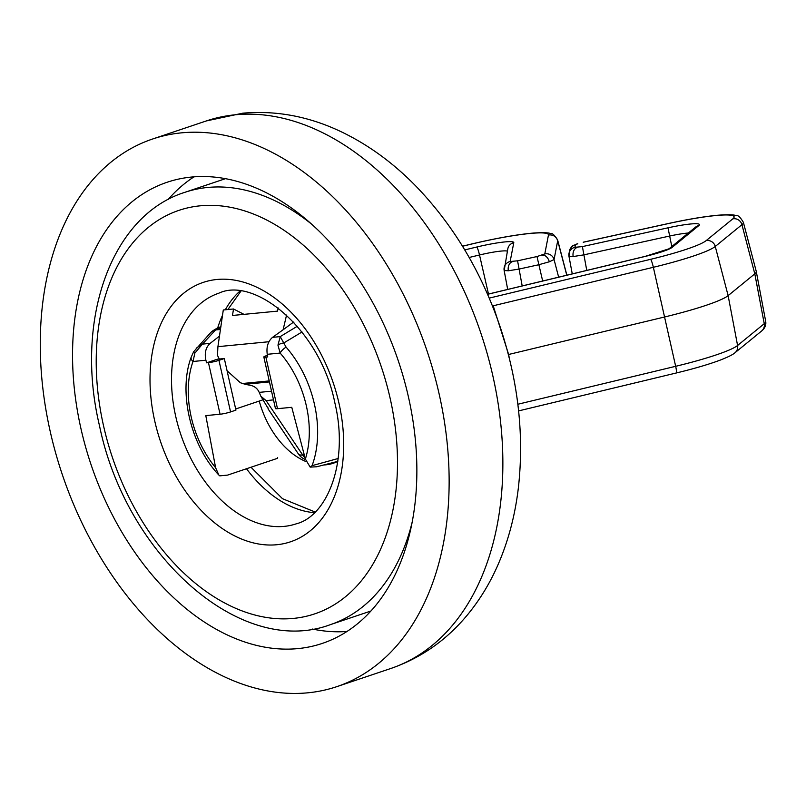 <?xml version="1.0" encoding="UTF-8"?>
<svg xmlns="http://www.w3.org/2000/svg" width="806" height="806" viewBox="0 0 806 806"><rect width="100%" height="100%" fill="white"/><g stroke="black" fill="none" stroke-linecap="round" stroke-linejoin="round"><path stroke-width="1.21" d="M577.005 243.886L577.791 243.714A7.818 5.209 -108.6 0 0 577.005 243.886C572.512 246.525 573.066 243.402 569.459 250.968L569.459 250.968A7.818 7.758 11 0 1 575.434 244.883L574.96 247.311L582.395 246.596L668.003 227.816A33.046 3.768 167.3 0 1 690.561 223.997A33.046 3.768 167.3 0 1 698.832 225.579L672.154 247.371A33.046 3.768 167.3 0 1 645.374 256.379L487.59 294.311M688.344 233.025A25.238 2.881 -12.7 0 0 686.692 233.166A25.238 2.881 -12.7 0 0 669.464 236.077L583.856 254.857L573.167 256.55L568.986 256.298A7.818 7.758 11 0 1 568.996 253.396L568.996 253.396A7.818 7.758 11 0 1 574.96 247.311M586.768 270.413L582.395 246.596M462.483 246.203L471.409 244.057C494.441 238.586 514.288 234.989 530.952 233.277C546.609 231.916 549.682 233.236 550.841 233.609C552.342 232.974 554.629 235.191 557.702 240.259A76.389 8.715 167.3 0 1 557.712 240.742L554.065 259.562L549.309 261.789L538.448 264.821L519.034 269.073L508.344 270.776L504.163 270.514A7.818 7.758 11 0 1 504.173 267.622L504.173 267.622A7.818 7.758 11 0 1 510.138 261.527L517.573 260.812L536.987 256.55L544.796 253.93L548.443 235.1A68.57 7.818 -12.7 0 0 530.005 233.478A68.57 7.818 -12.7 0 0 471.53 244.077L462.513 246.243M522.187 285.939L517.573 260.812M558.649 277.173L554.065 259.562A7.818 7.758 -169 0 0 544.796 253.93M492.506 306.099A15.636 1.562 157 0 1 493.212 305.786L508.626 354.479L664.769 316.939A78.172 8.916 -12.7 0 0 728.13 295.631L754.799 273.849A78.172 8.916 -12.7 0 0 756.28 271.521A78.172 8.916 -12.7 0 0 756.27 271.451L743.374 222.335A76.389 8.715 167.3 0 1 741.933 224.683L754.799 273.849L764.249 323.7A76.389 8.715 -12.7 0 0 765.7 321.413L756.28 271.521M542.67 281.012L536.987 256.55M508.626 354.479L509.372 358.529M278.241 307.983L277.496 311.126L232.471 315.468L233.528 308.99L223.292 309.978L217.922 346.661L217.469 355.355L219.292 359.033M227.07 370.76L240.369 382.739L245.105 384.281L269.446 381.933M267.451 355.355L266.121 355.799A7.607 0.866 167.3 0 0 263.824 356.977A7.607 0.866 167.3 0 0 265.869 357.108L267.743 356.927L267.249 354.308C266.242 346.993 267.995 341.341 272.529 337.351L283.097 329.785L286.573 315.035M283.097 329.785L293.596 322.057M267.884 407.624L268.257 409.055M245.105 384.281L250.827 385.419C254.716 386.316 257.517 388.633 259.22 392.371L260.872 396.25L266.111 400.602L273.496 399.887M268.166 408.491L260.872 396.25M243.986 314.36L233.528 308.99M221.005 326.843L218.245 328.505A15.203 14.317 -121.4 0 0 213.63 330.269L216.764 328.385M220.109 329.503L215.575 329.946L202.427 344.112L194.851 353.159L193.007 361.481A7.607 4.322 -160.5 0 1 191.213 357.139L191.213 357.139C178.086 391.958 190.639 445.335 218.799 474.976L219.776 475.852L227.594 475.107L277.435 458.342L277.667 457.536M219.736 335.911L210.134 343.376C205.772 347.346 204.361 352.968 205.893 360.232L206.578 362.831L217.328 359.224L224.32 358.549L235.936 410.123L230.566 411.926A7.607 0.866 167.3 0 1 220.078 414.234L205.802 415.604L215.615 467.722L218.799 474.976M263.209 399.726L235.684 408.985M272.529 337.351L280.226 336.606L286.08 347.124A7.607 3.002 138.8 0 0 280.145 353.068L277.959 345.139A7.607 4.302 -11.4 0 1 283.732 342.983L302.008 331.981M277.959 345.139L280.226 336.606L297.323 326.239M337.815 461.354L316.758 466.765L310.179 467.117L312.063 465.656L338.198 458.493M310.179 467.117L305.363 459.057L291.772 407.312L277.496 408.682A7.607 0.866 167.3 0 1 275.45 408.551L263.824 356.977M224.32 358.549L218.95 360.353A7.607 0.866 167.3 0 1 208.452 362.65L206.578 362.831M220.3 328.304L218.245 328.505A15.203 11.203 -95.5 0 0 215.575 329.946A15.203 12.12 -137.2 0 0 210.416 332.898L193.631 351.769A7.607 1.008 28.7 0 0 194.851 353.159M210.134 343.376L202.427 344.112L196.19 348.242M266.111 400.602L302.683 454.987A15.203 5.632 146.1 0 1 298.331 453.869A15.203 15.203 0 0 0 304.013 458.916L305.545 459.702M305.464 459.43A15.203 9.299 117.2 0 1 304.013 458.916M259.23 401.056A76.026 50.677 -108.6 0 0 306.23 461.667M323.81 464.961A76.026 50.677 -108.6 0 0 325.765 464.83A76.026 50.677 -108.6 0 0 333.402 463.208A76.026 50.677 -108.6 0 0 337.815 461.364M297.837 648.608A243.281 162.157 71.4 0 1 85.517 446.685A243.281 162.157 71.4 0 1 167.144 182.247A243.281 162.157 71.4 0 1 191.566 177.048A243.281 162.157 71.4 0 1 403.897 378.981A243.281 162.157 71.4 0 1 322.269 643.42A243.281 162.157 71.4 0 1 297.837 648.608M181.602 132.839A288.891 192.553 71.4 0 1 433.739 372.634A288.891 192.553 71.4 0 1 336.807 686.652A288.891 192.553 71.4 0 1 307.801 692.817A288.891 192.553 71.4 0 1 55.664 453.032A288.891 192.553 71.4 0 1 152.596 139.015A288.891 192.553 71.4 0 1 181.602 132.839M765.7 321.413C766.305 325.009 764.965 328.193 761.66 330.964L734.991 352.746A7.818 7.566 -129.2 0 0 737.581 345.482L728.13 295.631L715.265 246.465L741.933 224.683A7.818 7.566 -129.2 0 0 732.815 218.849A68.57 7.818 -12.7 0 0 715.668 215.555A68.57 7.818 -12.7 0 0 668.839 223.474L583.232 242.253M743.374 222.335C740.371 217.318 738.074 215.101 736.483 215.676C735.284 215.283 732.15 214.003 716.625 215.343C703.386 216.673 687.468 219.363 668.869 223.413L668.839 223.474M577.791 243.714L575.434 244.883M577.056 247.492A7.818 5.763 84.5 0 0 573.167 256.55M671.801 246.535L668.003 227.816M507.367 251.15A25.238 2.881 -12.7 0 0 501.03 251.089A25.238 2.881 -12.7 0 0 479.51 254.988A7.818 0.967 -103.5 0 0 476.719 247.029A33.046 3.768 167.3 0 1 504.899 241.921A33.046 3.768 167.3 0 1 513.785 242.707L510.138 261.527M512.243 261.718A7.818 5.763 84.5 0 0 508.344 270.776M542.438 255.089A7.818 5.209 71.4 0 1 549.309 261.789M761.66 330.964A7.818 7.566 -129.2 0 0 764.249 323.7L737.581 345.482A76.389 8.715 -12.7 0 1 675.67 366.307A7.818 0.967 -103.5 0 1 676.294 372.987A7.818 0.967 -103.5 0 1 676.174 372.966M548.443 235.1A7.818 7.758 -169 0 1 557.712 240.742L566.769 275.219M469.163 257.477L479.51 254.988L488.486 294.039M507.689 289.425L504.163 270.584L507.82 248.792A7.818 7.758 11 0 1 513.785 242.707M464.74 249.91L476.719 247.029M487.57 294.261L645.253 256.348A7.818 0.967 76.5 0 1 645.374 256.379M645.253 256.348L669.051 248.782A7.818 7.566 50.8 0 1 672.154 247.371M668.92 248.893L695.588 227.101A7.818 7.566 50.8 0 1 698.832 225.579M489.222 298.119L650.563 259.33A7.818 0.967 -103.5 0 1 653.354 267.29A76.389 8.715 167.3 0 0 715.265 246.465A7.818 7.566 -129.2 0 0 706.147 240.631L732.815 218.849M650.563 259.33A68.57 7.818 -12.7 0 0 706.147 240.631M493.212 305.786L653.354 267.29L675.67 366.307L517.845 404.249M217.922 346.661L268.932 341.734M269.224 380.926L243.412 383.414M305.031 457.788A15.203 11.203 84.5 0 1 302.683 454.987L304.255 454.836M334.913 462.654L334.198 462.291M271.531 391.182L259.22 392.371M286.08 347.124A92.579 61.709 71.4 0 1 312.063 465.656M305.363 459.057A85.537 57.014 -108.6 0 0 280.145 353.068L267.249 354.308M265.869 357.108L277.496 408.682M293.898 322.38L292.991 322.471M218.95 360.353L230.566 411.926M208.452 362.65L220.078 414.234M205.893 360.232L193.007 361.481A85.537 57.014 -108.6 0 0 215.615 467.722M346.953 631.471A243.281 162.157 71.4 0 1 312.476 629.053M168.031 199.606A243.281 162.157 71.4 0 1 194.024 176.836M235.322 114.774A288.891 192.553 71.4 0 1 487.459 354.559A288.891 192.553 71.4 0 1 390.527 668.587C420.551 658.22 445.99 640.558 466.865 615.582C479.681 600.178 490.229 582.859 498.491 563.636C508.515 540.252 515.125 515.064 518.339 488.073C524.263 435.572 518.389 382.407 500.707 328.566C482.32 273.677 454.534 226.698 417.327 187.607C393.882 163.255 368.06 144.425 339.85 131.116C308.235 116.286 275.874 110.311 242.757 113.183L206.316 120.94A288.891 192.553 71.4 0 1 235.322 114.774M217.711 327.881A121.635 81.074 71.4 0 1 222.375 315.579M225.307 309.786A121.635 81.074 71.4 0 1 239.906 291.117M390.134 398.275A212.875 141.886 -108.6 0 0 200.362 205.802A212.875 141.886 -108.6 0 0 103.571 425.941A212.875 141.886 -108.6 0 0 293.344 618.414A212.875 141.886 -108.6 0 0 390.134 398.275M225.468 178.67L184.886 192.322A228.078 152.022 71.4 0 1 312.023 224.501M218.819 293.203A121.635 81.074 -108.6 0 0 175.718 416.4A121.635 81.074 -108.6 0 0 296.376 523.789C326.904 516.132 349.25 462.473 334.873 402.94C320.254 328.858 254.313 276.246 218.819 293.203M154.742 421.004A136.849 91.209 71.4 0 1 216.965 279.481A136.849 91.209 71.4 0 1 338.963 403.212A136.849 91.209 71.4 0 1 276.74 544.735A136.849 91.209 71.4 0 1 154.742 421.004M314.441 512.707A121.635 81.074 71.4 0 1 246.505 468.749M412.148 522.197A228.078 152.022 71.4 0 1 330.309 624.67L370.901 611.019M557.702 240.259L566.88 275.199M569.459 250.968L568.986 256.368L572.26 273.899M734.991 352.746C734.347 353.28 732.201 355.496 719.526 360.373C708.142 364.574 693.724 368.775 676.294 372.987L518.611 410.899M583.272 242.193L668.869 223.413M220.542 326.803L216.824 328.354M213.63 330.269A15.203 15.203 0 0 0 210.416 332.898M193.631 351.769L191.213 357.139M268.186 409.045L298.331 453.869M336.807 686.652L390.527 668.587M152.596 139.015L206.316 120.94M240.873 291.228L227.886 309.534M184.886 192.322C110.503 215.615 74.414 321.04 99.481 425.669C125.887 554.941 240.51 658.27 330.309 624.67M250.988 467.238L282.493 498.692L315.146 512.022"/></g></svg>
